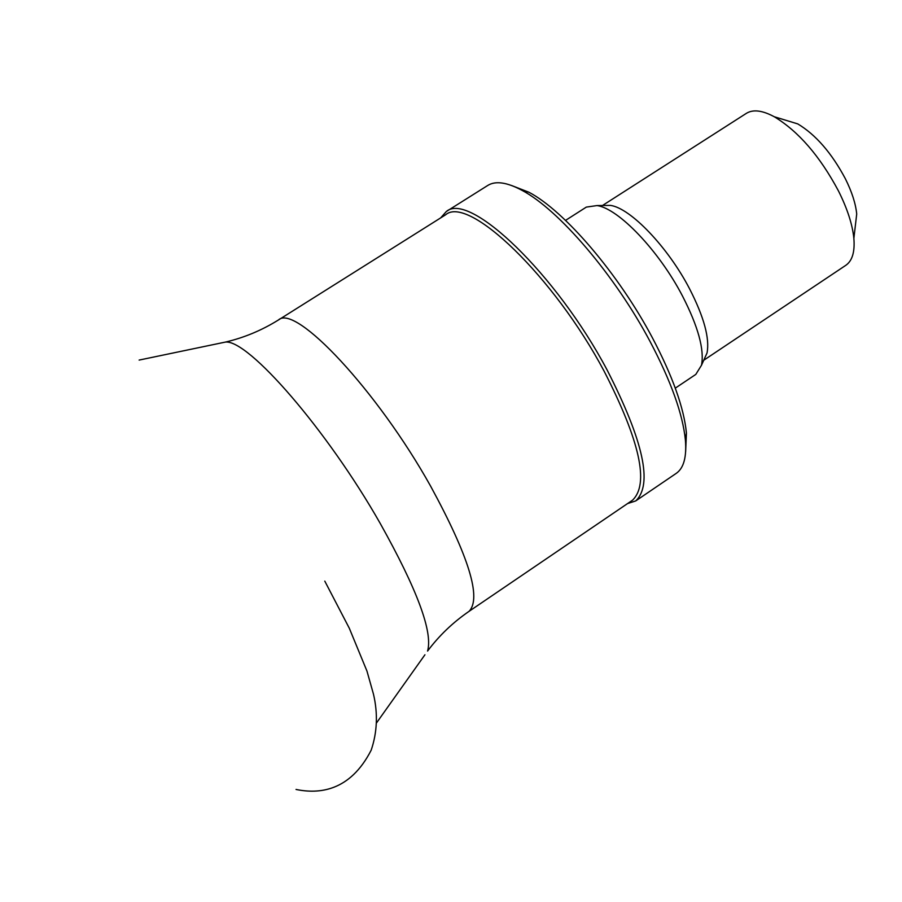 <?xml version="1.0" encoding="UTF-8"?>
<svg xmlns="http://www.w3.org/2000/svg" width="902" height="902" viewBox="0 0 902 902"><rect width="100%" height="100%" fill="white"/><g stroke="black" fill="none" stroke-linecap="round" stroke-linejoin="round"><path stroke-width="1.35" d="M675.294 388.142L695.803 374.409L701.497 365.231C704.507 349.649 698.159 326.558 682.453 295.946C659.012 250.812 618.479 208.418 597.034 205.566L586.334 207.099L565.543 220.392M704.191 359.255L707.021 353.009C709.851 338.475 704.034 317.076 689.568 288.798C667.965 247.137 630.498 208.058 610.44 205.397L603.585 205.487M703.74 360.259L845.817 265.312C852.277 260.836 854.961 251.872 853.867 238.421C852.491 224.542 847.35 208.678 838.42 190.852C819.805 156.012 798.405 131.309 774.243 116.73C762.359 110.348 753.069 109.21 746.394 113.336L602.491 205.498M854.972 228.961L856.708 214.022C855.694 203.638 851.905 191.867 845.332 178.686C831.633 152.99 815.78 134.725 797.751 123.901L783.353 119.515M469.051 611.342L632.426 500.26C649.44 484.25 640.014 441.258 604.171 371.286C553.986 276.587 468.431 194.753 445.644 214.766L278.425 319.985C295.382 303.467 377.262 390.634 430.581 486.088C468.905 556.455 481.724 598.206 469.051 611.342C452.905 622.436 439.082 635.673 427.571 651.064C433.016 632.11 417.22 589.547 380.182 523.363C327.099 429.938 248.185 339.197 225.41 342.083L220.956 343.008M627.544 503.587L635.707 500.926C653.003 484.678 643.498 441.078 607.193 370.136C556.32 274.073 469.502 191.156 446.343 211.496L440.638 217.912M635.707 500.926L676.196 473.392C683.705 468.217 686.772 457.111 685.396 440.086C682.803 414.153 671.065 381.354 650.173 341.7C615.187 275.516 558.834 209.659 521.987 190.333C506.935 182.26 495.536 180.625 487.79 185.429L446.343 211.496M685.644 451.654L686.422 432.96C683.93 407.873 672.633 376.235 652.541 338.047C618.862 274.298 564.607 210.933 528.933 192.25L511.49 185.474M424.932 654.773L376.517 722.919M610.44 205.397L597.034 205.566M707.021 353.009L701.497 365.231M797.751 123.901L774.243 116.73M856.708 214.022L853.867 238.421M278.425 319.985C261.794 330.335 244.126 337.698 225.41 342.083L139.122 360.078M528.933 192.25L521.987 190.333M686.422 432.96L685.396 440.086M296.036 789.453C318.789 794.143 349.953 791.652 371.173 750.193C377.25 732.244 378.017 713.583 373.484 694.202L366.967 671.099L349.311 628.254L324.788 581.125"/></g></svg>
